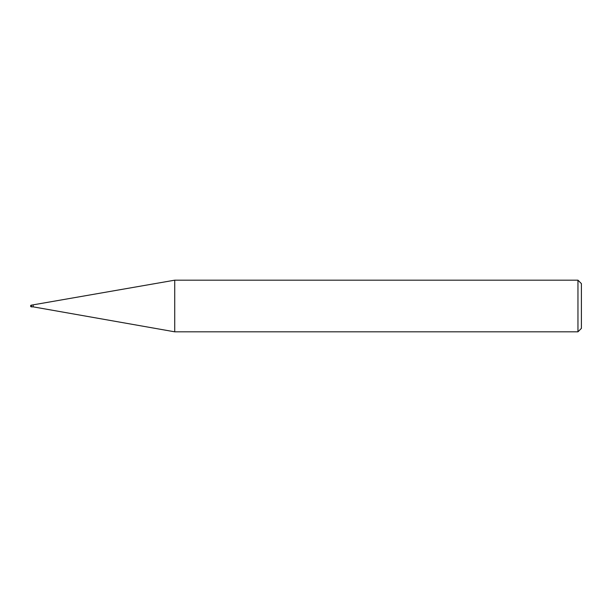 <?xml version="1.0" encoding="UTF-8"?>
<svg xmlns="http://www.w3.org/2000/svg" width="612" height="612" viewBox="0 0 612 612"><rect width="100%" height="100%" fill="white"/><g stroke="black" fill="none" stroke-linecap="round" stroke-linejoin="round"><path stroke-width="0.92" d="M577.957 280.181L577.957 331.819L174.726 331.819L174.726 280.181L577.957 280.181L581.4 283.624L581.4 328.376L577.957 331.819M31.457 306.857L31.457 305.143A0.857 0.857 0 0 0 30.6 306A0.857 0.857 0 0 0 31.457 306.857L33.178 306.857L33.178 305.143L33.178 306.857L174.726 331.819M31.457 305.143L174.726 280.181"/></g></svg>

